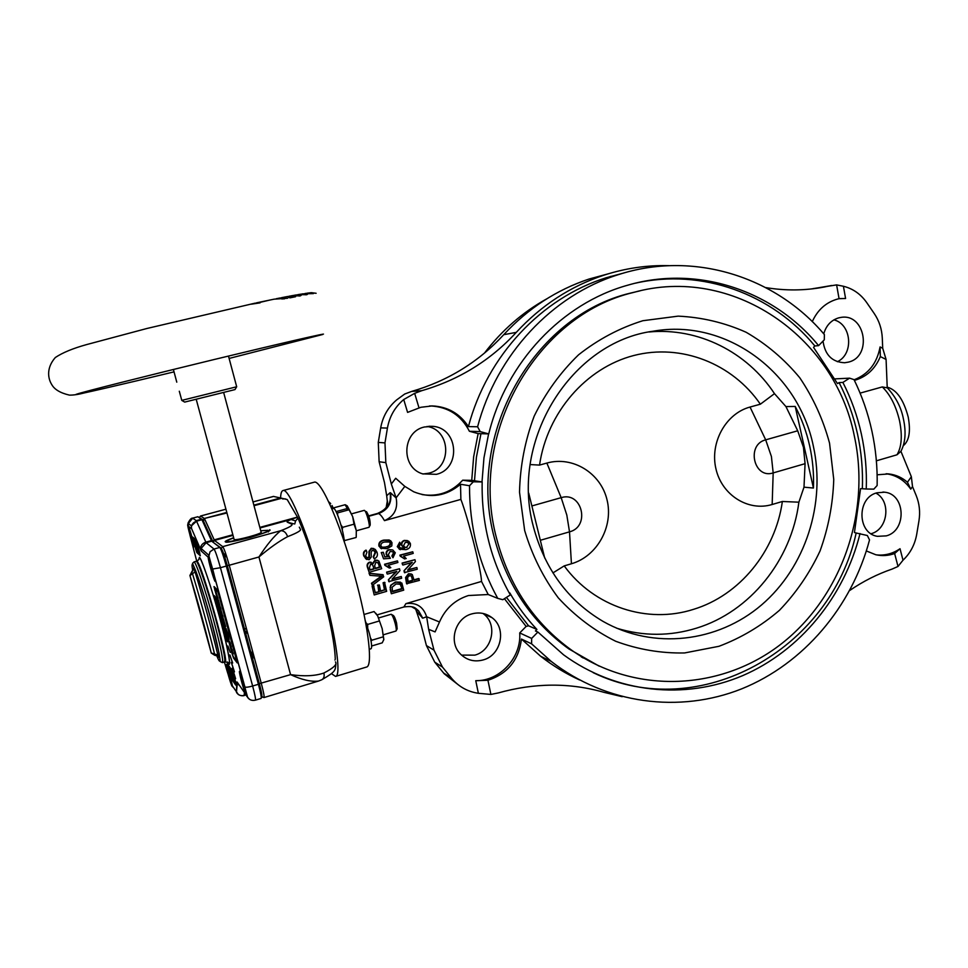 <?xml version="1.0" encoding="UTF-8"?>
<svg xmlns="http://www.w3.org/2000/svg" width="968" height="968" viewBox="0 0 968 968"><rect width="100%" height="100%" fill="white"/><g stroke="black" fill="none" stroke-linecap="round" stroke-linejoin="round"><path stroke-width="1.45" d="M211.29 653.158L189.946 575.573L192.499 573.721L191.773 571.761L189.946 575.573C198.234 603.088 205.325 628.873 211.206 652.976L217.885 655.034C218.526 657.853 218.478 658.325 217.752 656.473M253.035 652.94L250.724 651.9M335.267 658.833C334.746 644.712 330.596 622.702 322.828 592.803C314.709 562.589 306.42 537.7 297.999 518.11L297.503 517.142L291.065 519.489L295.579 520.929L297.999 518.11M224.419 661.277L225.108 661.858C229.9 664.641 201.731 563.691 197.061 561.355L199.674 558.367C200.098 555.487 209.608 581.224 218.308 612.72C227.359 644.603 230.941 666.795 229.15 662.79L225.157 661.846M198.682 559.831L199.42 557.326C201.356 557.737 212.186 589.79 219.567 617.221C227.298 645.075 231.872 669.348 228.448 663.431L227.613 662.003M328.672 501.763L330.681 503.541M347.488 508.865L345.116 504.727M349.073 509.277L347.246 505.877L345.479 504.86M369.292 649.286L370.998 648.778C372.208 647.774 371.651 642.595 369.328 633.266L365.214 620.5M383.497 634.754L396.009 631.003C396.541 630.277 396.299 627.857 395.271 623.743C393.734 618.237 392.367 615.079 391.181 614.281L391.048 614.293M396.214 630.64L397.17 628.837L396.577 623.029C395.355 618.637 394.254 616.108 393.298 615.466L391.471 614.45M344.233 541.608C344.16 532.981 336.428 508.587 333.754 508.527L333.44 508.515M336.053 511.612L345.963 508.89L348.698 509.023L352.679 516.634L354.01 524.184L356.297 530.512L352.679 516.634L349.024 509.228M368.735 527.294L369.002 527.27C370.623 526.653 366.17 510.487 364.355 510.378L364.174 510.378M369.207 526.882L370.187 525.116C370.333 520.409 369.098 515.908 366.473 511.6M222.495 662.62L224.576 662.015C225.726 659.837 222.652 645.136 215.368 617.923C207.346 588.435 197.714 560.242 196.153 561.307L193.999 561.9C195.524 560.847 205.131 589.064 213.166 618.552C220.462 645.777 223.547 660.479 222.434 662.644L220.293 661.604L219.119 653.315L210.746 618.927C215.997 636.968 224.649 675.361 216.723 655.651M234.05 539.285L234.135 539.527C235.696 540.931 264.022 533.126 261.094 532.122L223.693 392.633M260.731 530.791L267.809 530.283C272.25 531.783 229.706 543.496 227.371 541.402L227.323 541.366C226.79 540.809 228.92 539.672 233.699 537.93M246.961 630.579L245.485 632.588M252.176 657.236L254.451 658.143M224.431 556.019L226.851 557.072M247.3 631.801L245.86 633.98M254.003 656.51L251.789 655.82L254.112 656.921M223.923 554.507L226.439 555.789M226.548 556.14L223.971 554.652M229.017 639.57L228.472 635.649L228.859 638.965L227.141 634.185L229.017 639.57M229.138 639.545L228.472 635.649M228.956 638.928L227.323 634.234M193.745 546.255C192.717 545.722 186.776 524.22 187.78 524.668L187.84 524.692C188.808 525.007 194.834 546.799 193.806 546.291L193.745 546.255M215.005 580.885C213.686 579.989 207.2 556.515 208.398 556.987L208.495 557.036C209.753 557.665 216.348 581.502 215.114 580.945L215.005 580.885M246.271 695.46C244.747 693.645 238.552 671.453 239.689 671.889L239.882 672.046C241.334 673.607 247.639 696.137 246.477 695.629L246.271 695.46M232.054 686.179C230.783 684.606 225.181 664.544 226.125 664.955L226.282 665.089C227.492 666.444 233.179 686.796 232.211 686.324L232.054 686.179M231.267 662.402L234.462 671.865L231.388 662.366M229.755 654.973L232.659 663.032L229.9 654.925M227.734 646.067L230.251 652.468L227.928 646.019M232.61 672.058L236.095 683.372L232.719 672.034M232.223 668.15L235.623 678.713L232.344 668.126M187.78 524.668L188.76 526.519C192.003 536.49 193.733 543.254 193.951 546.811L189.716 534.13M208.435 556.431L213.008 570.152L215.162 581.453C214.013 580.727 208.289 560.92 208.144 557.144L208.435 556.431M239.725 671.477L244.565 685.828L246.61 694.564L246.707 696.186L245.497 694.02C243.016 687.861 238.564 670.921 239.532 671.332L239.725 671.477M224.382 662.064L227.843 673.51L226.137 664.58C227.141 665.669 231.909 681.92 232.368 685.84L232.32 686.324M238.636 684.824L238.612 684.207M176.781 382.166L173.393 369.461M236.628 386.837L235.006 389.584L184.694 402.095L181.766 400.389L236.688 386.764L228.484 356.042M229.126 358.438L322.876 334.444C329.737 332.133 282.341 342.987 214.46 359.443C146.591 375.886 81.893 392.221 76.496 394.23L75.855 394.496C74.609 395.44 120.25 384.877 174.046 371.869M552.946 572.899L564.211 565.893C594.183 607.021 647.568 624.154 693.439 609.368C739.6 595.417 775.428 551.349 782.362 501.484L772.161 504.497C748.397 511.757 721.85 495.217 715.945 468.863C709.677 442.606 725.855 413.457 750.043 407.044L765.688 439.847L797.717 430.784L803.452 447.337L805.073 463.684L803.997 487.17L813.435 488.041L795.212 406.439C801.746 418.866 806.562 432.006 809.659 445.849C812.733 459.715 813.991 473.776 813.435 488.041M782.362 501.484L798.878 502.186C791.485 560.109 750.236 611.703 696.585 628.135C670.05 636.315 643.418 636.339 616.689 628.22M396.106 497.842L396.142 497.963C398.151 508.708 394.266 516.271 384.465 520.639L460.877 499.403L460.514 484.266C446.369 496.088 430.76 498.593 413.675 491.768L404.818 486.384L396.106 497.842L391.326 484.012L385.833 462.644L384.974 442.896L387.43 428.086C389.499 416.53 394.932 407.02 403.729 399.53L407.589 412.392L420.838 407.286L432.333 405.919C447.773 406.681 459.8 413.566 468.415 426.586C487.086 355.716 541.693 297.817 606.246 277.731L623.598 273.061M842.886 382.421C851.235 398.731 857.406 415.925 861.363 434.003C865.295 452.08 866.929 470.412 866.251 488.997L873.826 489.13L877.141 485.5C877.516 467.084 875.774 448.91 871.89 430.978C867.969 413.058 862.016 395.936 854.018 379.613L849.565 378.161L842.886 382.421L839.087 382.59L837.501 383.606L813.531 347.343L814.875 345.975L818.589 345.624L824.3 339.792L824.385 334.577C775.186 276.219 692.773 250.361 618.201 274.706L606.246 277.731M813.023 288.633L836.618 284.894L839.062 298.701L837.465 299.076C826.031 302.343 817.633 309.857 812.273 321.63M579.517 679.935C565.76 673.643 552.801 665.742 540.64 656.244L521.425 639.049C518.848 659.995 507.68 673.74 487.945 680.274L490.885 694.431L478.374 693.294C467.895 691.733 459.134 686.941 452.092 678.907L442.473 667.073L433.991 650.157L428.642 629.345L435.092 631.898L439.496 621.988C445.341 608.666 454.996 599.845 468.451 595.526L488.223 594.521L481.519 581.429L405.882 603.645C416.349 602.193 423.27 606.573 426.634 616.749L439.496 621.988M424.407 426.985L432.926 426.356C458.421 427.977 461.3 468.827 436.374 474.332L422.605 473.86C400.655 467.496 401.998 431.692 424.407 426.985M423.028 474.005L428.727 473.207C452.262 468.028 450.955 429.804 427.057 426.452M471.706 613.93C479.148 611.909 485.9 613.143 491.962 617.632C506.857 628.256 501.376 655.142 483.334 659.886C474.623 662.233 467.06 660.333 460.611 654.199C448.22 642.437 454.899 618.237 471.706 613.93M461.554 655.106L474.877 655.142C492.591 650.508 497.976 624.142 483.334 613.724L482.984 613.446M903.338 445.655C909.194 440.863 910.815 431.329 908.214 417.075C903.628 399.651 896.622 389.68 887.208 387.164M854.333 436.011C870.922 512.12 841.833 596.288 781.878 643.442C722.007 690.547 635.456 695.145 571.519 650.109C534.167 623.138 509.216 585.955 496.644 538.595C468.137 434.559 536.103 315.217 633.52 292.445C731.965 264.7 834.731 336.029 854.333 436.011M599.18 666.153L568.906 648.947C531.722 622.097 506.881 585.108 494.37 537.978C465.983 434.475 533.622 315.749 630.591 293.074L639.921 290.872M797.717 430.784L785.943 406.584L795.212 406.439M785.943 406.584L774.485 393.649C747.102 352.025 698.182 327.232 648.911 331.988M583.898 658.131L582.506 657.659M582.712 657.417L581.32 656.97M335.751 676.366L366.388 667.085C372.825 666.625 369.074 630.253 356.95 584.357C342.769 529.339 321.17 478.942 314.201 482.209L313.874 482.294M297.503 517.142L287.206 499.561L280.575 497.963C280.756 493.317 281.579 490.836 283.092 490.534C289.093 487.533 309.869 538.462 324.304 593.747C336.598 639.884 341.208 676.208 335.557 676.414L331.431 673.619M876.367 460.829L896.997 454.791L900.93 451.342L911.348 476.716L912.521 486.601L916.2 495.555C919.443 503.614 920.362 512.06 918.947 520.893L916.732 534.215C914.893 544.585 910.319 553.248 903.011 560.194L898.014 566.462L894.638 553.527C888.406 555.753 882.126 556.152 875.774 554.737L866.348 550.949M836.618 284.894L843.418 286.262C852.941 288.621 860.697 294.066 866.699 302.573L874.249 313.547C879.186 320.856 881.86 329.047 882.296 338.135L882.707 348.262L886.083 359.443L887.232 387.865L882.32 386.922L860.104 393.117M823.03 341.087C824.942 354.917 832.153 362.141 844.665 362.746L848.355 362.129C872.604 356.732 865.416 312.991 840.914 317.419L838.687 317.867C831.125 320.178 826.152 325.502 823.756 333.851M833.896 319.864C851.634 324.123 854.066 354.119 837.344 361.717M866.251 488.997L860.576 488.622L854.441 532.533L856.172 532.993C830.967 649.177 699.658 724.161 593.166 672.651M839.087 382.59C847.399 398.828 853.534 415.938 857.491 433.918C861.411 451.911 863.033 470.158 862.367 488.659M886.313 535.873C907.016 530.645 905.564 493.922 884.522 492.192L876.911 492.809C856.692 497.685 857.128 533.404 877.395 536.332L886.313 535.873M875.943 493.123C891.383 501.146 888.007 529.436 871.103 533.719L871.067 533.731M384.465 520.639C382.118 516.561 380.146 514.202 378.561 513.56L368.748 516.053M387.055 573.879L386.631 572.136L387.055 573.879M392.476 578.707L401.296 576.517L392.028 579.191L399.966 570.612L399.518 568.76L386.631 572.136M401.296 576.517L401.659 578.235L388.773 581.599L388.398 579.784L395.924 571.664M384.719 556.83L387.769 556.588L386.232 554.543C385.748 552.087 386.68 550.453 389.063 549.618L392.766 549.957L395.295 552.788L392.972 557.762L392.33 556.176L393.855 553.188L393.008 551.857L390.152 551.421L388.265 554.773L390.37 558.33L383.582 558.839L381.259 552.546L383.582 558.839M392.972 557.762L391.883 555.983L393.395 553.006L393.008 551.857M387.769 556.588L384.792 557.036L383.316 552.28L381.259 552.546M381.501 548.771L378.924 546.097C378.415 542.83 380.013 540.834 383.703 540.12L389.245 539.987M402.567 564.816L402.107 563.061L402.567 564.816M408.048 569.704L416.857 567.502L407.625 570.164L415.417 561.561L414.945 559.698L402.107 563.061M416.857 567.502L417.244 569.245L404.418 572.596L403.995 570.769L411.412 562.602M375.281 592.501L379.19 591.75L375.342 592.864L373.563 585.821L372.123 586.245L374.205 594.957L386.656 591.339L384.538 582.325L383.098 582.748L384.465 589.839L380.557 590.964M378.718 591.496L377.944 585.41L379.19 591.75M384.465 589.839L380.618 591.327L379.383 584.999L377.508 585.18M377.314 513.5L378.161 513.451C387.684 509.773 391.653 502.852 390.056 492.688L390.54 492.785C392.088 502.961 388.095 509.882 378.561 513.56L368.82 516.259M460.877 499.403C468.149 518.074 481.386 570.793 481.519 581.429M366.993 557.713L368.965 556.975L368.977 551.397L371.216 548.275L373.793 548.541M371.216 548.275L375.257 549.4L376.976 552.147C378.064 555.245 377.133 557.483 374.192 558.826L373.188 556.83L375.112 552.45L373.551 550.32M366.678 559.48L363.835 556.019C362.831 553.357 363.52 551.397 365.904 550.139L366.993 552.171L365.698 555.729L366.582 557.399L368.433 557.943L369.401 557.169L369.425 551.578L371.688 548.457M372.728 563.207L375.003 560.073L377.75 560.339M375.003 560.073L378.887 561.041L381.682 568.7L369.147 572.294L367.441 567.345C366.63 564.961 367.308 563.243 369.461 562.19L371.155 562.239M369.945 575.355L369.038 573.237L382.808 574.689L383.703 576.795L372.317 585.362L371.906 583.486L381.949 576.275L369.945 575.355L369.449 573.431L383.243 574.895M372.317 585.362L371.47 583.268L381.065 576.359M407.407 540.58L404.249 540.41L408.702 541.185L410.359 543.471C410.892 546.823 409.379 548.88 405.834 549.667L399.288 549.159L397.751 546.835L399.687 542.201L400.401 543.822L399.215 546.545L400.038 547.84L404.66 548.203L402.022 545.541C401.454 543.109 402.373 541.451 404.757 540.592M400.195 549.727L397.279 546.666L399.687 542.201M400.728 548.239L404.176 548.033L401.538 545.371C400.958 542.927 401.865 541.281 404.249 540.41M404.757 558.972L400.207 556.164L399.905 555.124L412.755 551.772L413.227 553.394L403.571 556.152L406.221 558.548L404.297 558.79L401.357 556.539M414.001 579.832L418.599 578.501L419.386 580.401L406.572 583.74L405.568 577.533L408.435 573.77L411.339 573.976M389.342 568.071L384.865 565.288L384.574 564.247L397.473 560.871L397.909 562.493L388.204 565.264L390.818 567.647L389.342 568.071L386.22 565.76M395.355 581.998L401.841 583.051L403.716 590.153L391.362 593.747L390.237 589.488L390.636 585.337L395.355 581.998L400.522 582.179M503.735 334.686L516.271 332.375C541.269 305.344 570.454 286.286 603.814 275.214L589.125 279.014C556.576 289.819 528.104 308.368 503.735 334.686C478.579 361.996 447.869 380.908 411.618 391.435L404.709 394.024L396.674 399.893C388.047 407.238 382.711 416.567 380.69 427.88L378.282 442.4L379.129 461.748L384.514 482.693L386.692 495.761L390.056 492.688M386.292 506.869L387.297 501.073L386.692 495.761M426.634 616.749L422.762 618.177L416.446 611.34L421.165 625.159L426.416 645.559L434.753 662.16L444.203 673.764L457.138 683.904M416.446 611.34L415.429 608.436L418.684 611.171L412.9 607.081M589.125 279.014L608.17 273.847M811.692 288.863L811.015 288.996M610.009 276.57L613.869 275.795M403.729 399.53L414.667 393.347L418.987 407.818M516.271 332.375C490.461 360.435 458.965 379.879 421.758 390.685L414.667 393.347M831.548 285.487L823.998 287.072C804.868 290.678 785.447 290.848 765.724 287.593M572.693 676.087L567.042 673.668M490.885 694.431L498.096 692.979C534.566 682.755 569.898 682.549 604.092 692.362L622.206 696.694M849.759 590.456C863.226 581.248 877.347 574.121 892.121 569.063L898.014 566.462M618.201 274.706C552.401 295.179 496.669 354.336 477.587 426.779L468.415 426.586M460.514 484.266L469.516 485.73C469.419 526.362 478.833 563.908 497.746 598.381L488.223 594.521M471.731 480.358L462.692 480.189L473.328 481.798L482.161 481.955L471.731 480.358L473.642 456.811L478.131 433.616L469.395 431.268L480.213 431.619L488.743 433.906L478.131 433.616M849.565 378.161L834.997 378.887M856.172 532.993L867.34 535.51L869.53 539.914C851.84 606.767 803.742 663.733 741.706 688.841C679.645 713.585 606.234 704.268 551.179 661.374L531.601 643.841L521.425 639.049M497.746 598.381L502.84 599.7L510.342 594.909C490.788 560.533 481.399 522.877 482.161 481.955M536.913 629.454L528.576 625.812L526.132 626.417L519.719 632.939L531.65 638.42L537.893 632.043L535.437 630.955L536.913 629.454C526.556 618.443 517.517 606.246 509.773 592.876L509.349 593.154M473.328 481.798L469.516 485.73M911.348 476.716L907.452 482.233C902.007 477.502 895.799 474.744 888.83 473.933L877.129 474.792M567.708 673.038L562.021 670.824M635.431 283.176C702.054 268.027 772.21 293.994 814.875 345.975M488.743 433.906C506.288 362.008 562.154 303.359 627.651 285.221C697.505 264.76 773.492 290.461 818.589 345.624M477.587 426.779L480.213 431.619M886.083 359.443L880.335 356.587C875.084 369.062 866.433 376.988 854.405 380.388M603.814 275.214C625.304 268.233 647.072 265.05 669.142 265.668M484.448 353.114C501.835 330.354 522.611 312.253 546.787 298.822M528.734 493.16L544.694 558.028M803.997 487.17L798.878 502.186M488.513 434.366L483.964 457.84L482.028 481.665M860.032 533.549C844.399 596.578 800.221 650.823 742.577 675.676C684.884 700.191 616.108 693.269 563.582 654.828L537.893 632.043M531.65 638.42L531.601 643.841M426.67 616.87L428.642 629.345M422.762 618.177L418.66 610.881L411.606 606.73M422.242 617.899L418.684 611.171M839.438 298.616L845.584 298.495L843.418 286.262M882.707 348.262L880.069 346.955C877.008 363.339 868.344 374.277 854.103 379.783M528.576 625.812L506.445 597.401M519.719 632.939C521.558 657.514 499.972 681.145 475.76 680.685L478.374 693.294M526.132 626.417L504.413 598.696M886.083 473.763C896.283 475.119 904.511 480.237 910.743 489.13L912.521 486.601M903.011 560.194L900.022 548.723C892.69 553.72 884.8 555.765 876.355 554.858M480.89 434.075L476.425 457.138L474.514 480.551M404.818 486.384L395.706 478.265L391.326 484.012M462.692 480.189C451.62 492.228 438.056 497.02 422.024 494.575M429.526 405.967L430.881 405.967C448.426 407.02 461.264 415.454 469.395 431.268M487.945 680.274L475.76 680.685M900.022 548.723L894.638 553.527M907.452 482.233L910.743 489.13M839.062 298.701L845.584 298.495M880.069 346.955L880.335 356.587M374.192 558.826L373.636 557.011L375.56 552.631L374.471 550.84L372.402 550.284L371.167 552.147L371.24 557.06L369.111 559.734L365.698 558.742L364.271 556.213C363.278 553.563 363.98 551.603 366.364 550.332M369.461 562.19L373.14 563.533L375.427 560.266M367.441 567.345L367.852 567.538C367.054 565.155 367.731 563.436 369.885 562.384M369.147 572.294L367.852 567.538M373.975 568.99L372.68 564.876L370.575 564.15L369.449 567.671L370.115 570.091L373.975 568.99L372.68 564.876M373.563 568.797L370.042 569.801M378.924 564.332L379.335 567.139L378.561 563.267L375.935 562.081L374.652 565.772L375.427 568.579L379.759 567.333M378.5 564.138L378.052 562.529M379.335 567.139L375.342 568.276M374.205 594.957L372.123 586.245M384.937 590.081L383.098 582.748M384.986 582.554L383.546 582.966M379.383 584.999L377.944 585.41M373.999 586.051L372.559 586.475M408.968 544.004L406.524 547.368L408.968 544.004L407.927 542.564L405.374 542.237L403.596 545.601L404.672 547.126L407.008 547.537M408.484 543.834L407.927 542.564M405.132 547.404L406.524 547.368M400.667 556.346L399.905 555.124M412.755 551.772L400.365 555.305M403.995 570.769L412.259 562.36L403.015 565.01M404.878 572.802L404.467 570.963M414.945 559.698L402.567 563.243M407.068 583.97L406.052 577.751L408.919 573.976L412.283 574.52L414.062 580.183L419.108 578.719M409.319 575.682L407.516 577.594L408.206 581.877L412.634 580.594L411.339 575.984L409.319 575.682M412.634 580.594L411.339 575.984M412.138 580.364L408.145 581.526M391.798 545.964L387.127 548.674L380.642 548.227L379.396 546.291C378.887 543.048 380.497 541.051 384.211 540.313L390.588 540.652L392.004 542.721L391.798 545.964M381.985 547.247L386.559 547.005C389.221 546.654 390.564 545.359 390.576 543.133L389.753 542.019L384.816 541.995C382.142 542.358 380.811 543.665 380.847 545.904L382.287 547.392L386.559 547.005M386.087 546.823C388.761 546.448 390.092 545.165 390.08 542.951L390.576 543.133M390.08 542.951L389.753 542.019M386.232 554.543L386.692 554.724C386.208 552.268 387.152 550.635 389.535 549.8L392.766 549.957M388.216 556.769L386.692 554.724M383.316 552.28L381.719 552.74M385.3 565.481L384.574 564.247M397.473 560.871L385.01 564.429M388.398 579.784L396.795 571.423L387.502 574.084M389.233 581.816L388.846 580.001M399.518 568.76L387.079 572.33M390.636 585.337L395.827 582.216M390.068 587.334L391.108 585.579M390.237 589.488L390.54 587.576M391.362 593.747L390.733 589.73M396.118 583.922L392.076 587.249L392.548 591.69L402.059 588.919L400.825 584.333L396.118 583.922M402.059 588.919L400.062 583.861M401.538 588.665L392.488 591.303M564.211 565.893L571.435 563.763C597.135 556.334 613.639 526.592 607.057 499.948C600.862 473.195 572.838 455.734 546.86 463.067L539.539 465.088C547.138 412.549 586.124 367.816 633.737 355.522C681.387 343.192 732.498 363.605 760.364 404.2L774.485 393.649M750.043 407.044L760.364 404.2M530.161 464.567L539.539 465.088M287.206 499.561L285.088 498.907M334.952 660.067L335.194 659.45M289.856 296.087L297.612 295.107L294.417 295.784L300.262 295.893L301.157 295.361L299.584 294.901L292.142 295.663L298.229 294.659L306.796 294.708L307.497 294.272L306.166 293.8L302.536 293.861L313.402 293.606L306.808 293.219L310.958 292.711L316.125 293.28L311.418 292.663M305.029 293.486L305.852 293.364M294.453 295.24L295.555 295.034M292.142 295.663L291.187 295.833M298.918 295.24L299.124 296.026M286.855 296.656L292.3 296.559L288.295 297.382L290.097 297.829L295.591 296.716L287.956 296.462M274.089 299.173L287.593 298.253L280.381 297.938M270.253 299.959L251.269 304.182L260.065 302.875L257.246 303.02L270.253 299.959M306.42 294.768L306.166 293.8M302.512 293.921L304.775 294.308L298.253 294.575L302.512 293.921M299.862 295.966L299.584 294.901M292.493 297.309L292.3 296.559M284.423 298.846L284.229 298.108L275.771 298.967M282.124 299.124L281.966 298.519M279.232 298.144L284.229 298.108M214.073 586.572L217.437 589.984L218.974 594.509L237.329 662.886M227.77 666.274L227.238 663.661L231.376 669.433L235.696 685.09L231.461 678.967L227.77 666.274L228.884 665.948M214.654 598.418L214.061 595.514L215.09 596.615L216.324 600.257L227.48 641.832L225.145 636.775L214.654 598.418L215.683 598.115M193.189 539.902L192.584 537.01L195.923 539.829L200.316 555.789L196.867 552.607L195.742 549.231L193.189 539.902L195.439 539.793M236.7 659.462L237.221 662.911L233.542 658.058L232.017 653.521L213.988 586.56M217.437 589.984L214.025 586.584M217.328 590.02L218.974 594.509M236.579 659.498L218.853 594.546M239.725 685.792L236.773 682.041L236.458 692.362C238.249 695.157 240.802 696.173 244.13 695.423L244.468 692.556M188.76 526.519L191.519 528.709L191.398 525.854L196.552 521.171C192.947 522.442 191.24 524.801 191.422 528.226L200.545 549.388C200.364 545.879 202.131 543.459 205.845 542.128L196.552 521.171L201.949 519.719L197.895 516.731M187.974 524.063L188.179 523.373M237.801 683.94L237.583 682.936M214.872 590.323L214.436 588.169L217.764 591.654L218.683 594.364L236.809 661.338L233.107 656.473L232.187 653.763L214.533 588.254M255.419 700.154L261.118 698.424C261.626 697.686 260.719 692.967 258.42 684.279L226.306 566.062C223.354 555.523 221.188 549.304 219.821 547.44L211.702 541.185L201.949 519.719M236.833 661.192L233.107 656.473M232.187 653.763L233.215 656.449M232.308 653.727L214.981 590.286M231.751 670.352L231.279 671.005L234.014 680.141M232.199 671.731L233.953 680.165M231.328 670.485L231.921 671.816M233.264 679.197L229.985 668.767L230.735 668.549M230.88 668.755L230.13 668.973L232.961 679.282M231.425 669.517L230.674 669.735M231.521 669.735L230.832 669.941M232.199 677.66L229.234 668.138L229.936 667.424M230.033 668.936L231.897 677.745M229.283 667.617L229.852 668.997M229.065 666.202L228.327 666.42L230.626 674.817M228.327 666.42L229.21 666.408M231.219 675.604L231.679 677.431L230.396 674.89M228.472 666.625L230.941 675.676M224.927 634.839L223.003 627.046L225.048 632.697L225.859 636.799L224.927 634.839M221.248 618.274L220.692 619.472L222.132 624.929L223.439 626.284M221.612 619.629L220.607 618.504L221.261 618.322M222.555 623.077L223.293 626.332M221.127 619.774L222.144 623.198M219.3 611.159L221.176 618.044M221.031 618.08L219.893 616.725L218.018 609.888L220.522 616.556L219.022 611.05M218.514 608.255L218.889 609.634L218.018 609.888M218.937 609.816L218.151 610.034M216.384 600.462L215.513 600.717L216.772 601.914M218.744 609.683L217.606 608.388L215.513 600.717M217.219 603.56L217.389 607.19L218.369 608.303M216.626 601.963L217.074 603.596M218.151 606.972L217.389 607.19M199.783 553.127L197.315 544.101M196.734 542.044L195.923 542.274L199.287 553.26M196.976 542.891L197.061 544.173M195.923 542.274L196.722 542.951M198.815 551.893L197.956 548.759M199.021 552.619L198.476 551.99M198.476 552.728L198.15 551.53M196.492 541.269L195.185 541.632M196.54 541.402L195.306 541.729M198.186 551.542L195.742 542.116L197.678 548.844M196.673 541.862L195.742 542.116M196.722 541.983L195.863 542.213M196.431 541.088L195.004 541.475L198.101 551.917M196.395 540.967L195.004 541.475M197.883 551.978L194.895 541.378M196.189 540.386L194.338 540.894M196.238 540.507L194.459 541.003M196.94 550.417L196.347 548.263M196.165 548.324L196.794 550.453M196.177 548.324L193.794 540.241L196.262 548.287M193.794 540.241L195.778 539.708L193.83 540.253M228.339 635.238L228.291 634.597M228.182 634.56L226.742 632.406M226.076 629.986L228.194 635.056L226.863 632.842M231.388 647.144L229.21 640.997L231.037 647.665M233.227 653.884L231.049 647.725L232.864 654.38M216.009 591.496L216.929 594.945M219.615 604.988L220.631 609.586L219.361 604.456M220.97 610.034L222.156 614.087M224.019 621.976L225.084 625.885L224.322 622.424M224.443 622.4L225.653 626.562M222.918 617.584L224.189 621.383M222.12 614.111L222.374 615.454M218.707 601.503L219.058 602.193M218.998 602.205L219.893 605.678M217.836 598.829L218.828 601.6L217.788 598.781M217.038 594.933L217.8 598.841L216.759 594.691M227.855 633.81L225.907 628.377L226.645 632.334L226.076 628.982L227.964 633.786L225.98 628.426M226.706 632.419L226.149 629.043M220.535 548.578L221.599 549.4L227.226 565.53L259.279 683.553L261.106 695.968M202.191 520.276L203.498 521.365L212.863 542.068M229.791 678.362L228.145 672.349L230.033 678.29M244.057 686.687L243.089 682.972M243.754 686.784L242.617 683.118M212.778 572.1L211.871 568.458M212.488 572.185L211.363 568.603M191.482 538.426L189.788 532.279L191.712 538.365M223.947 631.33L225.435 635.286L224.516 631.16M221.563 622.509L220.994 619.992L221.841 622.424M226.754 632.878L225.496 628.426M229.21 640.997L230.239 642.909M230.118 642.933L230.566 644.131M230.263 644.519L231.062 645.958M230.953 645.995L231.279 647.168M231.049 647.725L232.078 649.649M231.957 649.685L232.405 650.883M232.102 651.246L232.913 652.698M232.792 652.735L233.119 653.92M219.24 604.456L220.656 607.844M220.547 607.88L221.043 609.259M222.338 615.466L221.974 614.087L222.858 615.902M222.749 615.938L223.039 616.991M217.691 598.805L218.647 600.487M218.538 600.511L218.828 601.6M216.675 594.715L217.836 597.486M217.715 597.522L218.09 598.43M261.287 695.919L261.469 696.161C262.413 696.791 261.699 692.616 259.351 683.65L227.286 565.578C224.649 556.164 222.701 550.574 221.442 548.832L220.111 547.803M216.517 593.723L216.082 592.198L216.517 593.723M221.43 611.933L221.829 612.804M219.107 603.016L219.579 604.613L219.107 603.016M299.306 527.149L300.213 528.976C301.895 530.174 297.696 532.739 287.605 536.659C286.201 532.606 283.89 530.621 280.684 530.718C274.004 536.115 266.757 544.875 258.94 556.987L290.569 674.635C301.798 679.814 311.115 681.956 318.508 681.061L321.703 679.79C323.869 678.58 324.607 676.317 323.893 673.014C333.573 668.017 337.421 664.314 335.436 661.894M253.858 505.151L280.575 497.963L273.484 496.439M227.286 565.578L259.351 683.65L290.569 674.635C304.133 676.559 315.241 676.027 323.893 673.014M287.605 536.659C279.232 541.112 269.673 547.888 258.94 556.987L229.234 565.251C226.282 554.712 224.116 548.505 222.725 546.642L214.472 540.422L204.635 518.993L203.377 520.881L212.839 541.802L214.134 539.866L232.828 534.76M259.981 527.984L291.065 519.489C287.678 520.893 286.443 521.8 287.351 522.2L293.836 523.857M294.768 523.978L295.579 520.929M193.721 569.184C193.346 566.921 193.781 567.805 195.052 571.81L195.052 571.858C204.006 601.382 211.605 629.079 217.848 654.949L218.175 656.945C218.308 656.328 217.171 655.772 214.763 655.3L214.545 654.005C208.471 629.006 201.126 602.241 192.499 573.721L195.052 571.858L193.842 568.567L191.773 571.761M189.897 575.294L189.958 575.621C198.246 603.088 205.349 628.922 211.254 653.073L214.763 655.3M356.224 536.792L356.297 530.512L356.236 536.877M337.663 515.218L337.517 512.919L336.695 512.943M337.517 512.919L348.891 509.797M342.285 529.98L342.599 527.342L340.93 524.862M342.599 527.342L354.01 524.184M344.172 540.664L356.115 537.494M344.777 540.664L344.039 539.249M383.776 639.836L382.179 628.643L383.836 639.509L382.239 642.837L371.639 646.007M364.016 614.486L374.071 611.534L377.689 615.951L375.862 613.301M377.689 615.951L382.179 628.643L377.689 615.951M367.695 627.579L367.646 624.433L366.134 622.956M367.646 624.433L378.899 621.105M371.095 641.288L371.785 640.235L370.393 637.73M371.785 640.235L383.013 636.884M333.391 508.539L332.048 505.514L332.956 508.648M192.777 571.047C188.288 545.952 205.748 598.769 210.734 618.915C205.059 598.405 200.098 582.506 195.863 571.229C191.422 560.266 192.148 564.683 193.999 561.9M251.232 653.751L253.483 654.61M223.62 553.648L226.076 554.664M233.627 537.712C226.851 540.229 224.153 541.62 225.508 541.862C225.483 542.975 233.748 541.487 250.313 537.421C265.716 532.727 272.129 530.174 269.576 529.786M246.223 627.857L244.686 629.648L246.223 627.833M772.161 504.497L773.178 472.916C753.854 479.402 745.904 444.59 765.688 439.847L771.411 456.509L773.178 472.916L805.073 463.684M531.88 505.949L561.174 497.661L566.812 515.049L569.511 531.843L571.435 563.763M533.356 526.507C509.712 439.847 571.785 341.644 653.327 331.189C726.242 318.206 798.285 372.244 813.314 445.982C826.055 503.566 805.436 567.345 761.55 604.939C717.687 642.462 653.533 650.109 603.028 621.383C568.01 600.632 544.803 569.099 533.428 526.81M829.54 443.126L833.75 479.426C832.952 504.038 828.39 527.887 820.041 550.974C809.659 573.129 796.12 592.912 779.434 610.324C761.235 625.957 741.089 637.948 718.97 646.297L684.594 652.952C661.047 653.424 638.081 649.528 615.696 641.264C594.17 630.555 575.016 616.071 558.246 597.8C543.29 577.702 532.097 555.281 524.668 530.561L519.514 492.18C520.131 465.971 525.007 440.646 534.154 416.192C545.589 392.863 560.399 372.402 578.574 354.796C598.26 339.308 619.689 327.946 642.849 320.723L678.169 316.137C701.897 317.262 724.548 322.634 746.134 332.266C766.608 344.136 784.491 359.309 799.774 377.774C813.241 397.739 823.163 419.519 829.54 443.126M896.997 454.791C901.631 447.047 902.491 435.769 899.587 420.983C896.114 406.173 890.366 394.811 882.32 386.922M418.007 610.264C415.562 608.594 414.715 605.423 403.91 606.984L405.882 603.645M390.54 492.785L396.142 497.963M379.129 461.748L385.833 462.644M411.618 391.435L421.758 390.685M380.69 427.88L387.43 428.086M811.547 288.936L830.193 285.766M443.55 672.978L451.427 678.108M378.282 442.4L384.974 442.896M434.753 662.16L442.473 667.073M426.416 645.559L433.991 650.157M546.86 463.067L561.174 497.661C582.022 490.933 590.637 526.616 569.511 531.843L540.326 540.289M283.648 298.979L283.455 298.253M238.382 694.576L232.368 685.84M236.773 682.041L239.532 685.513L237.281 683.263L236.458 692.362C239.519 697.262 245.388 695.411 244.093 695.508L245.92 694.963M245.497 694.02L237.075 682.004M209.911 560.048L244.904 686.99C245.92 687.498 248.498 687.171 252.636 686.01L220.438 567.696L226.306 566.062M208.689 556.854L210.032 551.76L214.001 549.038L206.16 542.697L201.09 548.457L201.271 551.034L208.144 557.144M201.271 551.034L200.654 549.885M196.734 561.15L189.922 535.014M232.61 686.76L233.639 687.716M246.707 696.173L249.308 699.186M212.694 569.015L220.438 567.696C217.485 557.144 215.332 550.925 214.001 549.038L219.821 547.44M211.702 541.185L206.16 542.697L205.845 542.128L211.375 540.616M187.877 524.099L192.717 518.122L197.968 516.718L192.68 518.11C191.386 517.892 189.813 519.586 187.974 523.204L191.398 525.854L191.422 528.226L200.545 549.388L201.09 548.457L208.689 555.1L247.675 697.505C249.575 700.009 252.14 700.892 255.395 700.154C255.867 699.416 254.959 694.709 252.636 686.01L258.42 684.279M201.647 519.199L196.262 520.651L192.644 518.146M229.38 663.08L228.4 663.358M232.514 678.653L231.461 678.967M227.214 640.199L226.367 640.441M198.222 552.232L196.867 552.607M245.884 694.891L244.093 695.508M244.868 686.953L246.61 694.564M226.234 565.808L227.226 565.53M221.599 549.4L220.982 549.57M202.772 521.558L203.498 521.365M203.292 521.014L202.614 521.195M259.279 683.553L258.299 683.844M203.377 520.881L201.913 519.659M262.401 697.238L261.469 696.161M221.442 548.832L227.298 565.59L229.234 565.251L261.299 683.408C263.599 692.096 264.494 696.815 263.974 697.565L262.074 696.754L259.363 683.662M213.214 542.346L221.382 548.287L222.725 546.642L280.684 530.718C289.71 527.257 293.364 525.043 291.634 524.099L287.351 522.2M203.147 520.494L213.129 542.165L214.472 540.422L232.986 535.365M199.384 517.674L203.099 519.913L204.333 518.473L226.96 512.979M226.79 512.435L204.333 518.473L200.594 516.017L225.931 509.204M200.521 516.029L199.384 517.42L200.558 516.005L225.931 509.192M297.478 517.094L259.823 527.391M254.003 505.695L281.325 498.351M252.999 501.944L273.605 496.415M251.305 654.029L253.555 654.852M195.052 571.81C204.006 601.37 211.617 629.115 217.885 655.034M268.366 531.916L269.031 530.524C271.476 530.391 265.256 532.678 250.349 537.397L227.141 542.092M345.152 504.715L333.173 507.994M368.905 527.306L356.333 530.803M84.664 392.851C78.638 394.424 73.568 395.186 69.454 395.125C60.355 393.02 54.426 389.487 51.703 384.502C48.255 378.996 45.786 368.409 55.321 357.519C62.545 352.679 72.987 348.359 86.66 344.572L146.894 328.491L255.201 303.129M428.812 426.271L432.926 426.356M483.334 613.724L491.962 617.632M571.519 650.109L568.906 648.947M903.507 419.325C906.242 432.272 905.334 443.029 900.772 451.596M882.937 492.059L884.522 492.192M387.297 501.073L387.454 500.988C387.357 502.924 389.741 507.97 377.508 513.451L368.687 515.884M403.91 606.984L377.109 614.874M444.203 673.764L452.092 678.907M551.179 661.374L540.64 656.244M903.471 419.204C901.244 407.443 895.823 396.965 887.232 387.757M314.201 482.209L283.092 490.534M633.52 292.445L630.591 293.074M817.73 288.137L823.998 287.072M886.264 473.763L888.83 473.933M430.881 405.967L432.333 405.919M290.509 295.966L289.033 296.232M287.532 296.523L281.507 297.684M274.464 299.1L256.459 302.851M179.298 391.229L181.79 400.389M305.162 294.175L305.319 294.804M279.837 298.023L276.291 298.725M188.784 523.845L187.937 524.063M229.331 663.044L228.375 663.322M229.876 667.339L229.198 667.533M263.998 697.553L318.278 681.133M252.999 501.92L273.545 496.402M322.005 679.633C336.029 671.344 335.206 670.679 335.92 663.758M282.583 498.956L285.306 498.847M268.088 531.311L267.918 530.682M227.541 542.032L227.371 541.402M196.25 399.433L234.135 539.527M364.21 510.366L351.602 513.839M331.903 508.938L333.5 508.502M391.072 614.281L378.621 617.959"/></g></svg>
